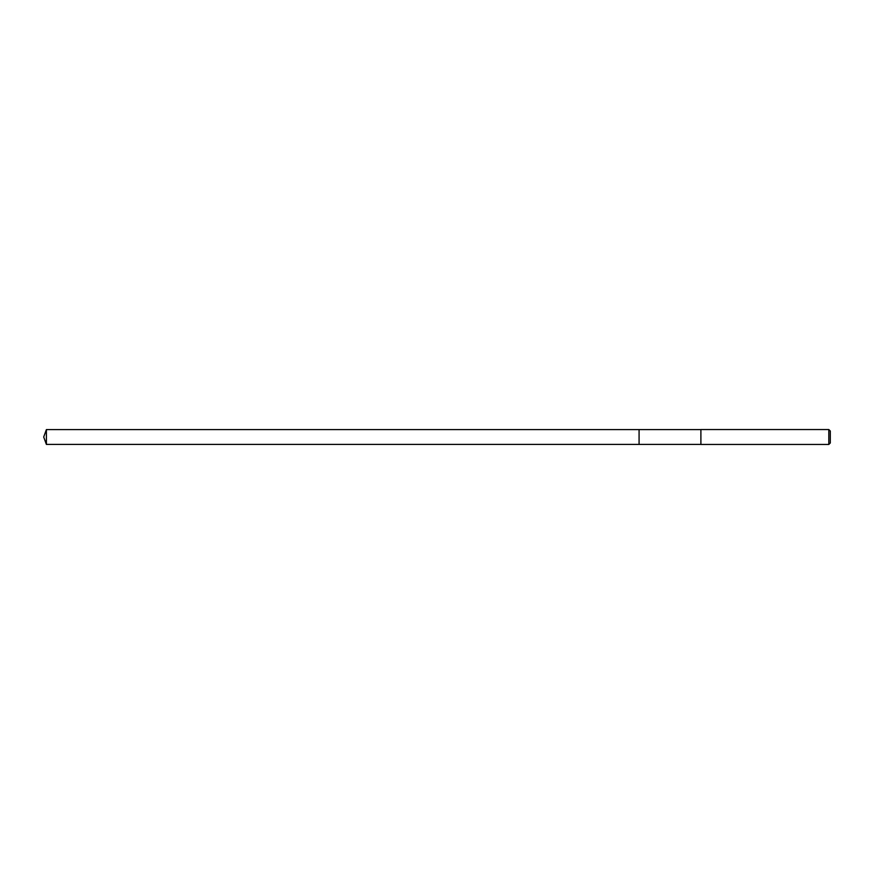 <?xml version="1.0" encoding="UTF-8"?>
<svg xmlns="http://www.w3.org/2000/svg" width="874" height="874" viewBox="0 0 874 874"><rect width="100%" height="100%" fill="white"/><g stroke="black" fill="none" stroke-linecap="round" stroke-linejoin="round"><path stroke-width="1.31" d="M700.893 429.593L46.398 429.593L46.398 444.407L639.08 444.407L639.08 429.593L639.08 444.407L700.893 444.407M46.398 444.407L43.7 437L46.398 429.593M700.893 429.538L700.893 444.462L828.803 444.462L828.803 429.538L700.893 429.538M828.803 429.538L830.3 431.024L830.3 442.976L828.803 444.462"/></g></svg>
